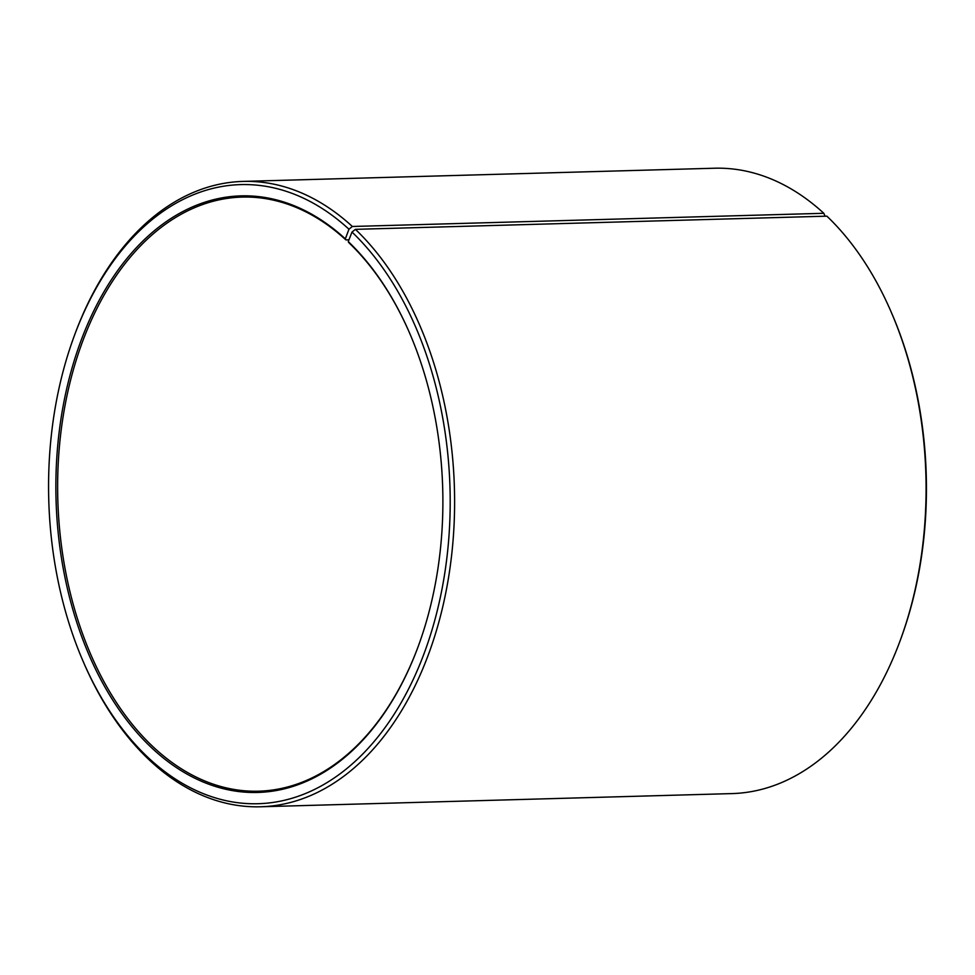 <?xml version="1.0" encoding="UTF-8"?>
<svg xmlns="http://www.w3.org/2000/svg" width="975" height="975" viewBox="0 0 975 975"><rect width="100%" height="100%" fill="white"/><g stroke="black" fill="none" stroke-linecap="round" stroke-linejoin="round"><path stroke-width="1.46" d="M825.094 216.206L823.826 213.293L352.353 226.48L348.965 229.223L345.345 238.863L345.893 239.899A297.168 192.599 -91.6 0 0 242.019 197.084A297.168 192.599 -91.6 0 0 63.058 416.934A297.168 192.599 -91.6 0 0 154.769 748.361A297.168 192.599 -91.6 0 0 258.643 791.188A297.168 192.599 -91.6 0 0 418.421 645.852M409.683 333.255A297.168 192.599 -91.6 0 0 348.794 242.629L348.258 241.593A298.411 193.416 -91.6 0 1 409.537 332.938A298.411 193.416 -91.6 0 1 418.299 646.181A298.411 193.416 -91.6 0 1 153.416 749.458A298.411 193.416 -91.6 0 1 81.339 339.788A298.411 193.416 -91.6 0 1 345.345 238.863M348.965 229.223A309.672 200.704 -91.6 0 0 74.088 336.399A309.672 200.704 -91.6 0 0 83.18 661.477A309.672 200.704 -91.6 0 0 149.797 759.098A309.672 200.704 -91.6 0 0 422.894 656.675A309.672 200.704 -91.6 0 0 351.987 232.062L348.258 241.593M352.353 226.48A312.804 202.739 -91.6 0 0 243.019 181.411A312.804 202.739 -91.6 0 0 74.697 334.742L74.088 336.399M83.18 661.477L83.874 663.098A312.804 202.739 -91.6 0 0 151.174 761.707A312.804 202.739 -91.6 0 0 260.508 806.776A312.804 202.739 -91.6 0 0 448.476 577.992A312.804 202.739 -91.6 0 0 355.412 229.344L351.987 232.062M823.826 213.293A312.804 202.739 -91.6 0 0 714.492 168.224L243.019 181.411M260.508 806.776L731.981 793.589A312.804 202.739 -91.6 0 0 900.303 640.258L900.912 638.601A309.672 200.704 -91.6 0 0 891.82 313.523L891.126 311.902A312.804 202.739 -91.6 0 0 826.885 216.158L355.412 229.344M900.303 640.258A312.804 202.739 -91.6 0 0 891.126 311.902M345.893 239.899L348.952 239.813"/></g></svg>
